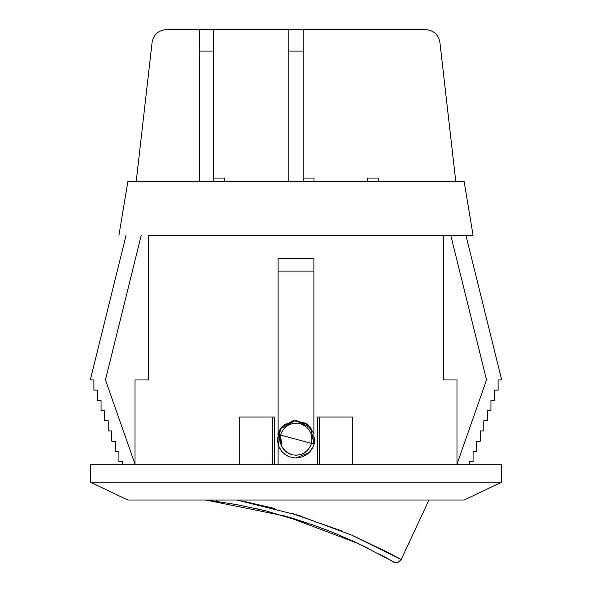 <?xml version="1.0" encoding="UTF-8"?>
<svg xmlns="http://www.w3.org/2000/svg" width="592" height="592" viewBox="0 0 592 592"><rect width="100%" height="100%" fill="white"/><g stroke="black" fill="none" stroke-linecap="round" stroke-linejoin="round"><path stroke-width="0.89" d="M213.719 181.64L213.719 51.067L199.408 51.067L199.408 181.64L199.408 51.067L213.719 51.067L213.719 29.6L199.408 29.6L199.408 51.067L199.408 29.6L213.719 29.6L213.719 181.64M90.302 464.254L501.698 464.254L90.302 464.254L90.302 482.14L501.698 482.14L90.302 482.14L90.302 464.254M127.865 181.64L464.135 181.64L127.865 181.64L118.918 235.298M278.64 432.034L277.863 434.35L280.845 428.112L278.114 433.485L283.901 424.841L296 420.431L308.099 424.841L313.886 433.485L313.886 271.069L278.114 271.069L278.114 433.485L278.114 258.549L313.886 258.549L313.886 444.932C310.719 453.117 304.762 457.468 296 457.993L309.165 452.606L296 457.993C287.238 457.468 281.281 453.117 278.114 444.932L278.114 464.254L278.114 433.485L280.845 428.12L279.158 430.895M309.453 452.31L313.242 446.657L309.453 452.31M277.219 439.257L278.632 446.361L280.186 429.082L295.245 420.446L310.933 427.824L313.886 444.94L313.886 433.485L305.879 423.243L293.144 420.646L281.755 426.965L277.219 439.153M278.669 446.442L282.488 452.251L278.669 446.449M287.779 456.092L283.013 452.776L288.215 456.299M314.781 439.153L314.137 444.067L314.781 439.183M443.563 235.298L443.563 379.916L443.563 235.298L148.437 235.298L148.437 379.916L148.437 235.298C109.579 235.298 109.579 235.298 148.437 235.298L473.082 235.298L464.135 181.64L473.082 235.298L443.563 235.298M317.578 464.254L317.578 417.027L352.284 417.027L352.284 464.254L352.284 417.027L319.473 417.027L319.473 464.254L319.473 417.027L317.578 417.027L317.578 464.254M456.98 464.254L456.98 379.916L443.563 379.916L456.98 379.916L456.98 464.254L486.535 379.916L450.764 235.298L486.535 379.916L456.98 464.254M148.437 379.916L135.02 379.916L135.02 464.254L135.02 379.916L148.437 379.916M274.422 417.027L274.422 464.254L274.422 417.027L272.527 417.027L274.422 417.027M127.865 500.025L464.135 500.025L127.865 500.025L90.302 482.14L127.865 500.025M465.926 235.298L501.698 379.916L498.124 379.916L498.124 390.121L494.542 390.121L494.542 400.333L490.968 400.333L490.968 410.537L487.386 410.537L487.386 420.749L483.812 420.749L483.812 430.954L480.238 430.954L480.238 441.166L476.656 441.166L476.656 451.37L473.082 451.37L473.082 461.582L469.5 461.582L469.5 464.254L469.5 461.582L473.082 461.582L473.082 451.37L476.656 451.37L476.656 441.166L480.238 441.166L480.238 430.954L483.812 430.954L483.812 420.749L487.386 420.749L487.386 410.537L490.968 410.537L490.968 400.333L494.542 400.333L494.542 390.121L498.124 390.121L498.124 379.916L501.698 379.916L465.926 235.298M90.302 379.916L126.074 235.298L90.302 379.916L93.876 379.916L90.302 379.916M93.876 390.121L93.876 379.916L93.876 390.121L97.458 390.121L93.876 390.121M97.458 400.333L97.458 390.121L97.458 400.333L101.032 400.333L97.458 400.333M101.032 410.537L101.032 400.333L101.032 410.537L104.614 410.537L101.032 410.537M104.614 420.749L104.614 410.537L104.614 420.749L108.188 420.749L104.614 420.749M108.188 430.954L108.188 420.749L108.188 430.954L111.762 430.954L108.188 430.954M111.762 441.166L111.762 430.954L111.762 441.166L115.344 441.166L111.762 441.166M115.344 451.37L115.344 441.166L115.344 451.37L118.918 451.37L115.344 451.37M118.918 461.582L118.918 451.37L118.918 461.582L122.5 461.582L118.918 461.582M122.5 464.254L122.5 461.582L122.5 464.254M105.465 379.916L135.02 464.254L105.465 379.916L141.236 235.298L105.465 379.916M314.781 439.242L314.145 444.074L311.547 443.378C308.047 452.488 301.476 456.284 291.834 454.76C282.724 451.259 278.928 444.688 280.453 435.046C283.953 425.929 290.524 422.133 300.166 423.657C309.276 427.165 313.072 433.736 311.547 443.378L280.453 435.046C278.928 444.688 282.724 451.259 291.834 454.76C301.476 456.284 308.047 452.488 311.547 443.378L314.137 444.067M313.886 433.485L308.099 424.841L296 420.431L283.901 424.841L278.114 433.485L278.114 444.932C281.281 453.117 287.238 457.468 296 457.993C304.762 457.468 310.719 453.117 313.886 444.932M303.245 181.64L303.245 178.059L303.245 181.64M313.975 178.059L313.975 181.64L313.975 178.059L303.245 178.059L313.975 178.059M213.808 181.64L213.808 178.059L213.808 181.64M224.546 178.059L224.546 181.64L224.546 178.059L213.808 178.059L224.546 178.059M378.192 178.059L378.192 181.64L378.192 178.059L367.454 178.059L367.454 181.64L367.454 178.059L378.192 178.059M136.197 181.64L152.1 42.284C153.683 34.514 158.419 30.288 166.322 29.6L199.408 29.6L166.322 29.6C158.419 30.288 153.683 34.514 152.1 42.284L136.197 181.64M213.719 29.6L288.844 29.6L213.719 29.6M303.156 29.6L425.678 29.6C433.581 30.288 438.317 34.514 439.9 42.284L455.803 181.64L439.9 42.284C438.317 34.514 433.581 30.288 425.678 29.6L288.844 29.6L303.156 29.6L303.156 51.067L303.156 29.6M239.716 417.027L272.527 417.027L272.527 464.254L272.527 417.027L239.716 417.027L239.716 464.254L239.716 417.027M278.114 258.549L278.114 271.069L313.886 271.069L313.886 258.549L278.114 258.549M288.844 29.6L288.844 51.067L303.156 51.067L288.844 51.067L288.844 181.64L288.844 29.6M303.156 181.64L303.156 51.067L303.156 181.64M300.299 515.95L291.079 513.123L341.628 530.891M272.993 508.099L244.962 501.624M236.778 500.025L297.547 515.084L351.855 535.183L388.352 552.602L401.198 559.558L428.963 500.025L401.198 559.558L351.855 535.183L297.547 515.084L236.778 500.025M300.758 454.589L295.482 455.3M280.453 435.046L311.547 443.378C313.072 433.736 309.276 427.165 300.166 423.657C290.524 422.133 283.953 425.929 280.453 435.046L281.992 447.138M278.721 434.58L280.845 428.112L278.721 434.58L277.863 434.35M308.758 449.025L304.14 453.102M291.819 454.752L286.173 451.962L282.051 447.249M264.469 510.541L237.681 504.835M256.78 508.743L267.939 511.392M288.289 516.942L308.935 523.535M318.496 526.939L333.141 532.578M383.905 556.502L393.673 561.949C393.251 562.289 394.686 562.437 397.979 562.4L401.198 559.558M378.895 553.823L392.429 561.238L357.849 543.345L285.647 516.165L205.727 500.025L215.259 501.239M216.021 501.343L235.609 504.458M236.489 504.613L237.88 504.872M238.088 504.909L236.763 504.665M235.646 504.465L233.019 503.999M368.387 548.436L353.542 541.347M353.032 541.118L334.702 533.214M333.607 532.77L312.909 524.919M312.613 524.815L265.497 510.785M245.11 501.653L274.762 508.558M216.302 500.025L216.509 500.506M314.67 437.185L313.279 443.837L314.67 437.185M464.135 500.025L501.698 482.14L501.698 464.254"/></g></svg>
